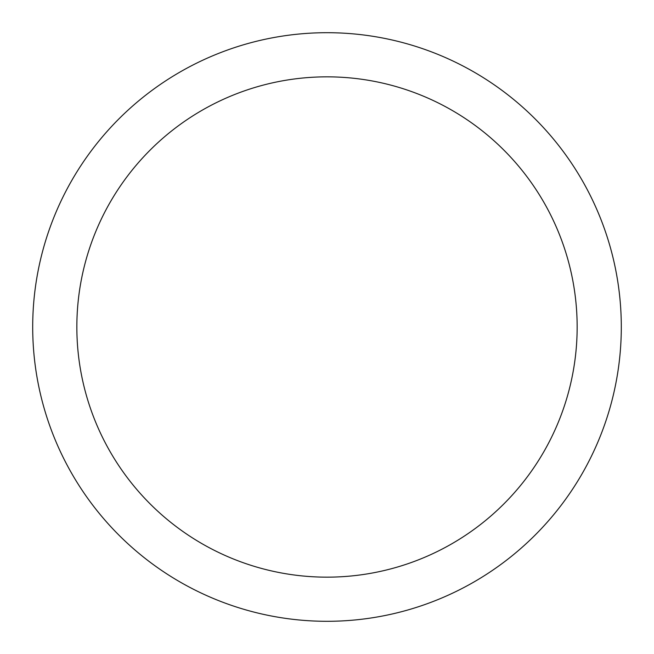 <?xml version="1.0" encoding="UTF-8"?>
<svg xmlns="http://www.w3.org/2000/svg" width="654" height="654" viewBox="0 0 654 654"><rect width="100%" height="100%" fill="white"/><g stroke="black" fill="none" stroke-linecap="round" stroke-linejoin="round"><path stroke-width="0.98" d="M577.155 327A250.155 250.155 0 0 0 327 76.845A250.155 250.155 0 0 0 76.845 327A250.155 250.155 0 0 0 327 577.155A250.155 250.155 0 0 0 577.155 327M621.3 327A294.3 294.3 0 0 0 327 32.7A294.3 294.3 0 0 0 32.7 327A294.3 294.3 0 0 0 327 621.3A294.3 294.3 0 0 0 621.3 327"/></g></svg>
